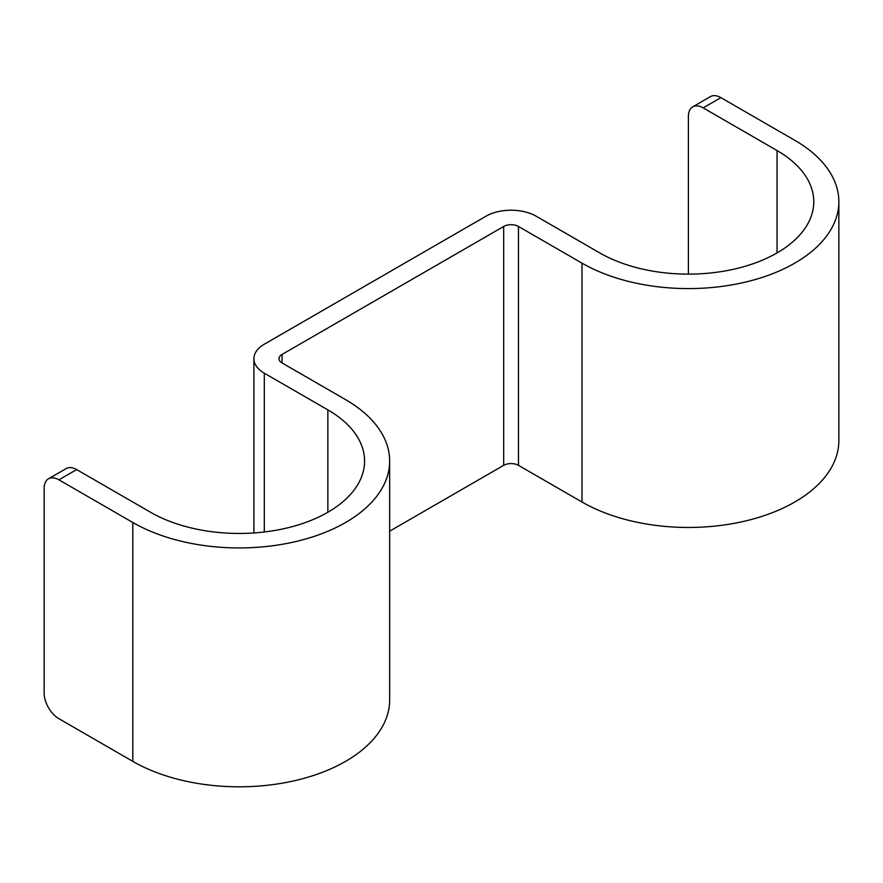 <?xml version="1.0" encoding="UTF-8"?>
<svg xmlns="http://www.w3.org/2000/svg" width="883" height="883" viewBox="0 0 883 883"><rect width="100%" height="100%" fill="white"/><g stroke="black" fill="none" stroke-linecap="round" stroke-linejoin="round"><path stroke-width="1.32" d="M389.657 531.18L503.685 465.341L503.685 226.467L282.052 354.436A10.453 6.038 180 0 0 278.984 358.697A10.453 6.038 180 0 0 282.052 362.957L345.584 399.646A150.452 86.865 180 0 1 389.657 461.069A150.452 86.865 180 0 1 296.776 541.323A150.452 86.865 180 0 1 132.803 522.493L58.929 479.833A20.894 12.064 -120 0 0 48.477 478.807L66.214 468.564A20.894 12.064 60 0 1 76.655 469.601L150.54 512.25A125.375 72.384 180 0 0 287.174 527.946A125.375 72.384 180 0 0 364.58 461.069A125.375 72.384 180 0 0 327.858 409.878L264.315 373.2A35.53 20.508 180 0 1 253.907 358.697A35.53 20.508 180 0 1 264.315 344.193L485.959 216.225A35.53 20.508 180 0 1 536.202 216.225L599.734 252.913A125.375 72.384 180 0 0 736.378 268.609A125.375 72.384 180 0 0 813.773 201.721A125.375 72.384 180 0 0 777.051 150.54L703.166 107.881A20.894 12.064 -120 0 0 692.725 106.854A20.894 12.064 -120 0 0 688.398 116.413L688.398 274.116M48.477 478.807A20.894 12.064 -120 0 0 44.15 488.365L44.15 693.111A20.894 12.064 -120 0 0 58.929 718.707L132.803 761.367L132.803 522.493M389.657 461.069L389.657 699.943A150.452 86.865 180 0 1 296.776 780.197A150.452 86.865 180 0 1 132.803 761.367M503.685 226.467A10.453 6.038 180 0 1 518.464 226.467L582.007 263.145A150.452 86.865 180 0 0 745.969 281.975A150.452 86.865 180 0 0 838.85 201.721A150.452 86.865 180 0 0 794.777 140.309L720.903 97.649L703.166 107.881M503.685 465.341A10.453 6.038 180 0 1 518.464 465.341L518.464 226.467M838.85 201.721L838.85 440.595A150.452 86.865 180 0 1 745.969 520.849A150.452 86.865 180 0 1 582.007 502.019L518.464 465.341M692.725 106.854L710.451 96.611A20.894 12.064 60 0 1 720.903 97.649M58.929 479.833L76.655 469.601M327.858 512.25L327.858 409.878M264.315 531.985L264.315 373.2M282.052 362.957L282.052 354.436M777.051 252.913L777.051 150.54M582.007 502.019L582.007 263.145M253.907 358.697L253.907 532.957"/></g></svg>
